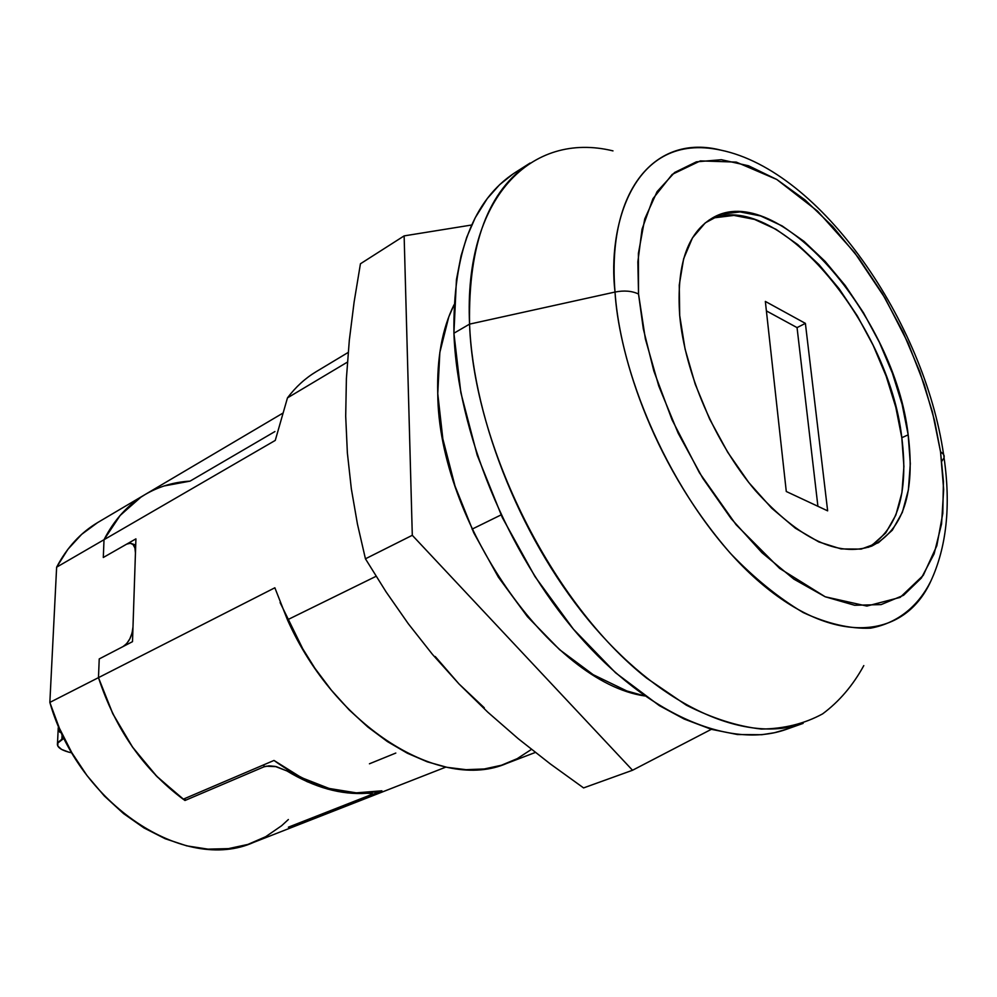 <?xml version="1.0" encoding="UTF-8"?>
<svg xmlns="http://www.w3.org/2000/svg" width="997" height="997" viewBox="0 0 997 997"><rect width="100%" height="100%" fill="white"/><g stroke="black" fill="none" stroke-linecap="round" stroke-linejoin="round"><path stroke-width="1.5" d="M274.935 431.551L190.066 481.127L163.994 485.988M145.4 494.362L140.278 497.565L119.952 515.648L104.012 539.713L103.302 557.485L135.916 538.866L132.501 641.657L99.226 658.93L98.479 677.636C115.253 729.019 143.493 769.547 183.199 799.22L274.001 760.449C311.538 787.58 347.504 797.7 381.901 790.795L290.04 826.825L304.721 822.375L288.382 827.174L305.144 822.201L290.04 826.525L381.901 790.795L356.315 792.852L329.147 788.465L301.356 777.585L274.001 760.449L183.199 799.22L156.08 775.666L132.177 746.628L112.661 713.441L98.479 677.636L274.86 587.781L98.479 677.636L112.935 713.989L132.863 747.613L157.289 776.9L184.968 800.491L185.018 798.447L184.968 800.491C144.415 770.843 115.577 729.904 98.479 677.636L49.85 702.411L59.371 728.159L71.846 752.735L86.976 775.516L104.336 795.967L123.503 813.564L143.979 827.934L165.228 838.751L186.738 845.855L207.999 849.145L228.537 848.621L247.904 844.422L265.7 836.695L281.615 825.728L288.37 819.522M303.711 650.742L280.095 602.599L303.711 650.742M287.472 397.878L347.392 362.123L287.472 397.878L275.259 440.412L287.472 397.878C295.71 386.961 305.256 378.237 316.099 371.731L348.165 352.452M531.463 749.383L517.206 758.667L501.429 765.247L484.305 768.961L466.06 769.684L446.968 767.316L427.277 761.82L407.312 753.209L387.397 741.569L367.868 727.025L349.062 709.789L331.303 690.098L314.927 668.302L300.222 644.735L287.46 619.822L376.081 576.303L287.46 619.822C335.702 728.209 441.484 792.092 506.925 763.328L535.352 752.448M501.067 514.913L472.055 529.158L501.067 514.913M287.46 619.822L274.86 587.781L287.46 619.822M140.976 497.104L120.238 515.324L104.012 539.713C114.206 519.786 127.865 504.744 145.001 494.599C127.865 504.744 114.206 519.786 104.012 539.713L275.259 440.412L104.012 539.713L103.302 557.485L135.916 538.866L132.501 641.657L99.226 658.93L98.479 677.636L49.85 702.411L56.63 567.181L49.85 702.411C78.975 805.215 185.168 873.422 253.724 842.34L445.883 767.092M369.438 763.789L395.809 753.059M61.876 739.263L62.113 734.216L61.876 739.263L57.876 742.466L57.789 746.03L61.602 749.42L68.693 752.124C60.456 749.794 56.729 746.84 57.502 743.264L64.045 738.216L61.876 739.263M58.748 726.726L58.162 729.567L58.748 726.726M104.012 539.713L103.302 557.485L126.669 544.138L130.158 543.203L133.05 544.536L134.919 547.976L135.442 552.986L132.987 626.988L132.078 632.97L129.872 638.803L126.706 643.576L123.067 646.554L99.226 658.93L98.479 677.636L99.226 658.93L123.067 646.554C128.812 642.704 132.115 636.186 132.987 626.988L135.442 552.986C135.467 547.191 133.81 543.938 130.47 543.228L126.669 544.138L103.302 557.485L104.012 539.713L56.63 567.181L104.012 539.713M97.519 522.652L81.692 534.317L67.946 549.247L56.63 567.181C66.961 547.527 80.695 532.61 97.843 522.453L144.64 494.811M282.699 413.244L145.001 494.599C158.835 486.524 173.852 482.037 190.066 481.127M371.457 794.385L372.267 793.5L367.058 793.263C341.211 795.058 314.504 787.618 286.937 770.943L275.16 766.394L269.028 765.833L264.006 766.818L184.968 800.491L264.006 766.818L264.018 764.711M288.382 827.174L368.317 795.805L288.382 827.174M71.934 752.872L68.693 752.124L71.934 752.872M58.536 730.564L59.97 732.334M367.046 792.777L347.716 792.914L327.652 789.076L307.25 781.723L286.937 770.943L286.937 769.385M265.937 766.207L276.343 766.656L286.937 770.943M371.009 794.634L368.317 795.805M367.058 793.263L369.812 793.138M805.389 323.377L827.647 510.85L786.284 491.496L765.347 301.418L805.389 323.377L827.647 510.85L786.284 491.496L765.347 301.418L805.389 323.377L797.052 327.602L766.394 310.902L797.052 327.602L805.389 323.377M817.914 506.289L797.052 327.602L817.914 506.289M612.981 150.883C531.688 130.956 463.617 197.007 469.562 324.125L615.024 292.046C606.625 188.757 656.412 133.536 720.819 150.136C632.422 131.018 607.273 227.328 615.024 292.046C624.134 290.252 631.973 290.912 638.529 294.028L637.856 261.85L642.056 229.148L652.96 198.69L672.19 174.4L700.33 160.903L736.247 162.1L776.788 179.472L817.602 211.165L854.579 252.565L885.049 298.128L908.117 343.13L924.256 384.518L934.613 420.846L940.532 451.766L943.037 453.623L944.184 455.853L944.084 457.81L941.779 461.262M868.399 547.328C897.574 529.606 908.716 493.066 901.811 437.695L908.167 434.854C915.371 492.643 903.232 529.719 871.777 546.082C838.128 557.61 799.345 539.128 755.427 490.649C715.123 443.179 684.789 372.803 679.705 315.538L685.064 349.025L695.171 384.057L709.627 419.052L727.785 452.389L748.797 482.536L771.678 508.171L795.382 528.223L818.836 541.932L841.057 548.923L861.171 549.098L878.444 542.704L892.303 530.217L902.36 512.321L908.392 489.826L910.311 463.68L908.167 434.854L902.111 404.358L892.402 373.19L879.404 342.357L863.527 312.834L845.269 285.566L825.192 261.451L803.943 241.311L782.171 225.933L760.649 215.963L740.135 211.925L721.417 214.181L705.278 222.867L692.466 237.884L683.618 258.846L679.256 285.067L679.705 315.538C676.352 265.713 687.132 233.286 712.02 218.243C776.501 178.75 894.87 316.186 908.167 434.854L901.811 437.695L903.918 466.471L901.936 492.593L895.854 515.05L885.735 532.934L871.827 545.421M513.38 173.69L499.584 184.732L487.284 198.54L475.295 217.633L466.783 237.124L461.088 255.755L456.439 279.621L453.922 333.222C457.361 430.829 507.137 552.812 577.774 634.291C648.524 715.871 730.863 749.42 786.483 729.293L803.146 723.373C747.775 743.426 665.46 709.453 594.474 627.188C523.587 545.035 473.388 422.205 469.562 324.125C468.241 243.791 488.418 190.103 530.092 163.047L515.175 172.531C473.313 199.699 452.9 253.263 453.922 333.222L469.562 324.125L453.922 333.222L460.851 392.693L477.202 455.193L502.326 517.58L534.978 576.578L573.425 629.182L615.61 672.825L659.341 705.627L684.179 719.036L711.434 729.343L737.419 734.527L761.82 734.714L774.495 732.72L787.057 729.081M786.483 729.293L794.684 725.953M944.084 457.81L943.661 454.482L940.532 451.766L943.424 481.476L942.801 513.393L936.819 545.758L923.259 575.369L900.154 597.39L866.879 606.076L825.204 596.779L779.654 568.415L736.098 524.734L699.433 472.777L672.04 419.799L653.833 370.971L643.314 328.86L638.529 294.028L638.392 253.462L644.747 218.904L657.085 191.636L674.62 172.481L696.392 161.838L721.392 159.707L748.535 165.776L776.788 179.472L805.165 200.036L832.757 226.568L858.729 258.073L882.32 293.504L902.858 331.752L919.733 371.682L932.444 412.085L940.532 451.766L943.661 489.465L941.567 523.911L934.127 553.846L921.39 578.011L903.569 595.271L881.099 604.606L854.666 605.266L825.204 596.779L793.861 579.132L762.007 552.749L731.125 518.614L702.723 478.149L678.197 433.246L658.78 386.063L645.371 338.918L638.529 294.028C631.973 290.912 624.134 290.252 615.024 292.046C618.152 347.292 647.975 458.645 730.477 553.41C754.044 577.973 778.308 597.702 803.246 612.582C827.722 623.835 850.192 629.032 870.63 628.16C899.082 622.838 918.985 604.88 930.837 581.114C904.179 639.675 834.302 646.318 759.976 582.41C685.699 519.076 621.941 391.522 615.024 292.046L469.562 324.125C473.712 446.506 552.575 603.858 646.692 678.159L686.297 705.153C712.506 718.388 737.518 726.364 761.309 729.056C784.028 728.807 804.454 723.747 822.587 713.889C839.187 701.564 852.921 685.475 863.801 665.597M715.198 217.707L733.942 215.414L754.492 219.402L776.027 229.31L797.787 244.626L819.048 264.691L839.1 288.731L857.333 315.924L873.185 345.373L886.146 376.143L895.804 407.25L901.811 437.695C888.838 321.47 774.607 186.364 708.967 220.138M644.673 695.943C551.329 682.434 438.468 521.568 437.758 393.653L439.839 352.427L448.762 316.946L454.046 304.77C442.219 328.674 436.798 358.309 437.758 393.653L442.842 438.879L455.018 486.05L473.812 532.897L498.363 577.151L527.438 616.682L559.591 649.67L593.252 674.72L626.839 690.958L644.673 695.943M435.228 656.524L459.056 684.004L432.536 654.468L408.321 623.773L386.076 591.882L365.438 558.806L357.449 524.098L351.33 488.779L347.367 452.9L345.697 416.21L346.395 378.561L349.311 340.326L354.109 302.079L360.44 263.781L404.134 235.89L412.297 535.302L404.134 235.89L360.44 263.781L354.109 302.079L349.311 340.326L346.395 378.561L345.697 416.21L347.367 452.9L351.33 488.779L357.449 524.098L365.438 558.806L412.297 535.302L632.534 770.257L711.347 729.318L632.534 770.257L583.581 787.917L632.534 770.257L412.297 535.302L365.438 558.806L386.076 591.882L408.321 623.773L432.536 654.468L459.056 684.004L487.77 712.157L518.228 738.69L550.232 763.864L583.581 787.917L550.232 763.864L518.228 738.69L487.77 712.157L459.056 684.004L484.28 707.77M404.134 235.89L471.718 224.998L404.134 235.89M57.502 743.264L58.25 727.748M372.155 793.4L372.143 792.353M132.103 543.789L135.704 545.023M943.548 454.308C924.406 322.305 821.291 170.936 720.819 150.136M944.072 457.847C950.976 506.002 946.564 547.091 930.837 581.114"/></g></svg>
